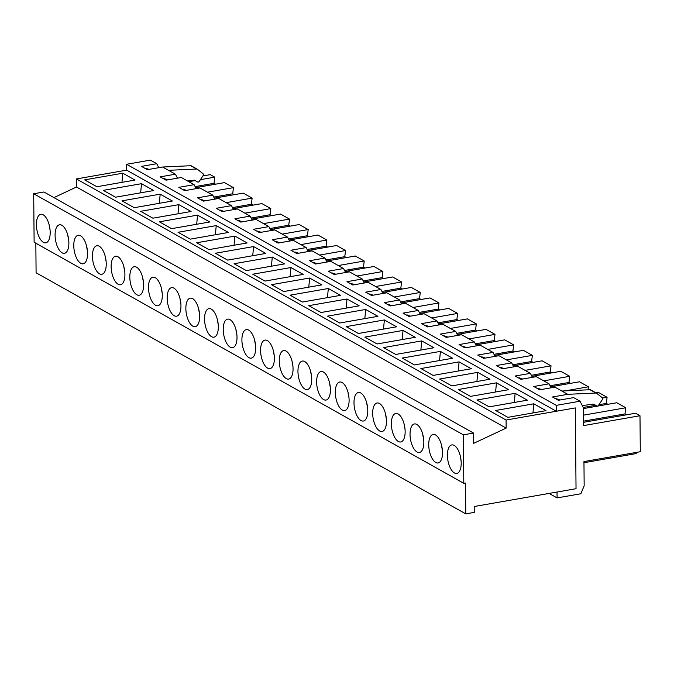 <?xml version="1.0" encoding="UTF-8"?>
<svg xmlns="http://www.w3.org/2000/svg" width="674" height="674" viewBox="0 0 674 674"><rect width="100%" height="100%" fill="white"/><g stroke="black" fill="none" stroke-linecap="round" stroke-linejoin="round"><path stroke-width="1.01" d="M559.108 400.162L556.682 398.797L559.993 400.002M580.028 401.207L583.49 407.964L583.642 425.589L639.988 415.74L640.3 451.723L583.954 461.58L584.164 485.819L580.836 493.756L557.078 497.909L557.027 492.037L576.034 488.709L575.326 407.922L506.081 420.028L506.157 428.108L473.654 443.349L473.561 433.07L463.383 434.848L463.805 483.325L465.498 483.031L465.768 513.874L474.252 512.392L474.201 506.519L576.034 488.709L575.326 407.922L556.32 411.241L556.269 405.369L580.028 401.207L573.633 397.618L558.358 400.289L552.469 396.986L567.744 394.315L554.946 387.137L539.672 389.808L533.791 386.505L549.066 383.835L536.268 376.656L520.994 379.327L515.105 376.025L530.379 373.354L517.581 366.176L502.307 368.847L496.426 365.544L511.701 362.873L498.903 355.695L483.629 358.366L477.748 355.063L493.023 352.392L480.217 345.206L464.95 347.885L459.061 344.583L474.336 341.912L461.538 334.725L446.264 337.396L440.383 334.093L455.658 331.423L442.86 324.245L427.586 326.915L421.697 323.613L436.971 320.942L424.173 313.764L408.899 316.435L403.018 313.132L418.293 310.461L405.495 303.283L390.221 305.954L384.332 302.651L399.606 299.981L386.809 292.802L371.534 295.473L365.653 292.171L380.928 289.5L368.13 282.313L352.856 284.992L346.975 281.69L362.25 279.019L349.452 271.833L334.178 274.503L328.289 271.201L343.563 268.53L330.766 261.352L315.491 264.023L309.61 260.72L324.885 258.049L312.087 250.871L296.813 253.542L290.924 250.239L306.198 247.569L293.401 240.391L278.126 243.061L272.245 239.759L287.52 237.088L274.722 229.91L259.448 232.581L253.567 229.278L268.842 226.607L256.044 219.421L240.77 222.1L234.881 218.797L250.155 216.127L237.358 208.94L222.083 211.611L216.202 208.308L231.477 205.637L218.679 198.459L203.405 201.13L197.516 197.827L212.79 195.157L199.993 187.979L184.718 190.649L178.837 187.347L194.112 184.676L181.314 177.498L166.04 180.169L160.151 176.866L175.425 174.195L162.628 167.017L190.75 165.72A1.542 1.297 119.3 0 1 191.357 165.863L197.238 169.166A1.542 1.297 119.3 0 0 196.631 169.022L190.75 165.72M428.723 444.823A14.474 6.529 80.1 0 1 433.121 434.427A14.474 6.529 80.1 0 1 442.043 447.57A14.474 6.529 80.1 0 1 438.108 462.954A14.474 6.529 80.1 0 1 428.723 444.823M391.358 423.853A14.474 6.529 80.1 0 1 395.756 413.465A14.474 6.529 80.1 0 1 404.678 426.6A14.474 6.529 80.1 0 1 400.744 441.984A14.474 6.529 80.1 0 1 391.358 423.853M353.993 402.892A14.474 6.529 80.1 0 1 358.391 392.504A14.474 6.529 80.1 0 1 367.322 405.638A14.474 6.529 80.1 0 1 363.379 421.023A14.474 6.529 80.1 0 1 353.993 402.892M316.628 381.931A14.474 6.529 80.1 0 1 321.035 371.534A14.474 6.529 80.1 0 1 329.957 384.677A14.474 6.529 80.1 0 1 326.022 400.061A14.474 6.529 80.1 0 1 316.628 381.931M279.263 360.961A14.474 6.529 80.1 0 1 283.67 350.573A14.474 6.529 80.1 0 1 292.592 363.707A14.474 6.529 80.1 0 1 288.657 379.091A14.474 6.529 80.1 0 1 279.263 360.961M241.899 339.999A14.474 6.529 80.1 0 1 246.305 329.611A14.474 6.529 80.1 0 1 255.227 342.746A14.474 6.529 80.1 0 1 251.292 358.13A14.474 6.529 80.1 0 1 241.899 339.999M204.542 319.038A14.474 6.529 80.1 0 1 208.94 308.641A14.474 6.529 80.1 0 1 217.862 321.784A14.474 6.529 80.1 0 1 213.928 337.168A14.474 6.529 80.1 0 1 204.542 319.038M167.177 298.068A14.474 6.529 80.1 0 1 171.575 287.68A14.474 6.529 80.1 0 1 180.497 300.815A14.474 6.529 80.1 0 1 176.563 316.199A14.474 6.529 80.1 0 1 167.177 298.068M129.812 277.107A14.474 6.529 80.1 0 1 134.21 266.719A14.474 6.529 80.1 0 1 143.141 279.853A14.474 6.529 80.1 0 1 139.198 295.237A14.474 6.529 80.1 0 1 129.812 277.107M92.448 256.145A14.474 6.529 80.1 0 1 96.854 245.749A14.474 6.529 80.1 0 1 105.776 258.892A14.474 6.529 80.1 0 1 101.841 274.276A14.474 6.529 80.1 0 1 92.448 256.145M55.083 235.175A14.474 6.529 80.1 0 1 59.489 224.787A14.474 6.529 80.1 0 1 68.411 237.922A14.474 6.529 80.1 0 1 64.477 253.306A14.474 6.529 80.1 0 1 55.083 235.175M473.561 433.07L43.886 191.98L33.7 193.758L463.383 434.848M33.7 193.758L34.121 242.236L463.805 483.325M36.404 224.695A14.474 6.529 80.1 0 1 40.802 214.307A14.474 6.529 80.1 0 1 49.724 227.441A14.474 6.529 80.1 0 1 45.79 242.825A14.474 6.529 80.1 0 1 36.404 224.695M73.769 245.665A14.474 6.529 80.1 0 1 78.167 235.268A14.474 6.529 80.1 0 1 87.089 248.403A14.474 6.529 80.1 0 1 83.155 263.787A14.474 6.529 80.1 0 1 73.769 245.665M111.134 266.626A14.474 6.529 80.1 0 1 115.532 256.23A14.474 6.529 80.1 0 1 124.454 269.373A14.474 6.529 80.1 0 1 120.52 284.757A14.474 6.529 80.1 0 1 111.134 266.626M148.491 287.587A14.474 6.529 80.1 0 1 152.897 277.199A14.474 6.529 80.1 0 1 161.819 290.334A14.474 6.529 80.1 0 1 157.885 305.718A14.474 6.529 80.1 0 1 148.491 287.587M185.856 308.557A14.474 6.529 80.1 0 1 190.262 298.161A14.474 6.529 80.1 0 1 199.184 311.295A14.474 6.529 80.1 0 1 195.249 326.679A14.474 6.529 80.1 0 1 185.856 308.557M223.22 329.519A14.474 6.529 80.1 0 1 227.618 319.131A14.474 6.529 80.1 0 1 236.549 332.265A14.474 6.529 80.1 0 1 232.606 347.649A14.474 6.529 80.1 0 1 223.22 329.519M260.585 350.48A14.474 6.529 80.1 0 1 264.983 340.092A14.474 6.529 80.1 0 1 273.905 353.227A14.474 6.529 80.1 0 1 269.971 368.611A14.474 6.529 80.1 0 1 260.585 350.48M297.95 371.45A14.474 6.529 80.1 0 1 302.348 361.053A14.474 6.529 80.1 0 1 311.27 374.188A14.474 6.529 80.1 0 1 307.336 389.572A14.474 6.529 80.1 0 1 297.95 371.45M335.315 392.411A14.474 6.529 80.1 0 1 339.713 382.023A14.474 6.529 80.1 0 1 348.635 395.158A14.474 6.529 80.1 0 1 344.7 410.542A14.474 6.529 80.1 0 1 335.315 392.411M372.671 413.373A14.474 6.529 80.1 0 1 377.078 402.985A14.474 6.529 80.1 0 1 386 416.119A14.474 6.529 80.1 0 1 382.065 431.503A14.474 6.529 80.1 0 1 372.671 413.373M410.036 434.342A14.474 6.529 80.1 0 1 414.443 423.946A14.474 6.529 80.1 0 1 423.365 437.081A14.474 6.529 80.1 0 1 419.43 452.465A14.474 6.529 80.1 0 1 410.036 434.342M447.401 455.304A14.474 6.529 80.1 0 1 451.799 444.916A14.474 6.529 80.1 0 1 460.73 458.05A14.474 6.529 80.1 0 1 456.787 473.434A14.474 6.529 80.1 0 1 447.401 455.304M540.43 389.682L538.004 388.317L541.315 389.521M537.245 388.451L538.004 388.317M514.279 402.471L515.138 393.321L527.363 400.179L489.164 406.86L476.948 400.002L515.138 393.321M521.743 379.192L519.317 377.836L522.628 379.041M518.567 377.962L519.317 377.836M495.601 391.982L496.452 382.84L508.676 389.698L470.486 396.379L458.261 389.521L496.452 382.84M503.065 368.712L500.639 367.355L503.95 368.56M499.881 367.482L500.639 367.355M476.914 381.501L477.773 372.36L489.998 379.218L451.799 385.899L439.583 379.041L477.773 372.36M484.379 358.231L481.961 356.866L485.272 358.079M481.202 357.001L481.961 356.866M458.236 371.02L459.095 361.879L471.311 368.737L433.121 375.41L420.896 368.552L459.095 361.879M465.7 347.75L463.274 346.385L466.585 347.59M462.524 346.52L463.274 346.385M439.558 360.539L440.408 351.39L452.633 358.248L414.443 364.929L402.218 358.071L440.408 351.39M447.022 337.27L444.596 335.905L447.907 337.11M443.837 336.04L444.596 335.905M420.871 350.059L421.73 340.909L433.955 347.767L395.756 354.448L383.54 347.59L421.73 340.909M428.335 326.789L425.909 325.424L429.22 326.629M425.159 325.559L425.909 325.424M402.193 339.578L403.044 330.428L415.268 337.286L377.078 343.967L364.853 337.11L403.044 330.428M409.657 316.3L407.231 314.943L410.542 316.148M406.473 315.07L407.231 314.943M383.506 329.089L384.365 319.948L396.59 326.806L358.391 333.487L346.175 326.629L384.365 319.948M390.971 305.819L388.544 304.463L391.855 305.667M387.794 304.589L388.544 304.463M364.828 318.608L365.687 309.467L377.903 316.325L339.713 323.006L327.488 316.148L365.687 309.467M372.292 295.338L369.866 293.974L373.177 295.187M369.116 294.108L369.866 293.974M346.15 308.128L347 298.986L359.225 305.844L321.035 312.517L308.81 305.659L347 298.986M353.614 284.858L351.188 283.493L354.499 284.698M350.429 283.628L351.188 283.493M327.463 297.647L328.322 288.497L340.538 295.355L302.348 302.036L290.123 295.178L328.322 288.497M334.927 274.377L332.501 273.012L335.812 274.217M331.751 273.147L332.501 273.012M308.785 287.166L309.636 278.017L321.86 284.875L283.67 291.556L271.445 284.698L309.636 278.017M316.249 263.896L313.823 262.531L317.134 263.736M313.065 262.666L313.823 262.531M290.098 276.685L290.957 267.536L303.182 274.394L264.983 281.075L252.767 274.217L290.957 267.536M297.563 253.407L295.136 252.051L298.447 253.256M294.386 252.177L295.136 252.051M271.42 266.196L272.279 257.055L284.495 263.913L246.305 270.594L234.08 263.736L272.279 257.055M278.884 242.926L276.458 241.57L279.769 242.775M275.7 241.696L276.458 241.57M252.733 255.716L253.593 246.574L265.817 253.432L227.627 260.105L215.402 253.256L253.593 246.574M260.206 232.446L257.78 231.081L261.091 232.294M257.021 231.216L257.78 231.081M234.055 245.235L234.914 236.094L247.131 242.952L208.94 249.624L196.715 242.766L234.914 236.094M241.519 221.965L239.093 220.6L242.404 221.805M238.343 220.735L239.093 220.6M215.377 234.754L216.228 225.605L228.452 232.463L190.262 239.144L178.037 232.286L216.228 225.605M222.841 211.484L220.415 210.12L223.726 211.324M219.657 210.254L220.415 210.12M196.69 224.273L197.549 215.124L209.774 221.982L171.575 228.663L159.359 221.805L197.549 215.124M204.155 201.004L201.728 199.639L205.039 200.844M200.978 199.774L201.728 199.639M178.012 213.793L178.863 204.643L191.087 211.501L152.897 218.182L140.672 211.324L178.863 204.643M185.476 190.515L183.05 189.158L186.361 190.363M182.292 189.284L183.05 189.158M159.325 203.304L160.185 194.163L172.409 201.02L134.21 207.702L121.994 200.844L160.185 194.163M166.79 180.034L164.372 178.677L167.674 179.882M163.613 178.804L164.372 178.677M140.647 192.823L141.506 183.682L153.723 190.54L115.532 197.212L103.307 190.363L141.506 183.682M162.628 167.017L147.353 169.688L141.473 166.385L156.747 163.715L150.353 160.126L126.586 164.279L126.636 170.151L76.406 178.939L506.081 420.028M546.041 410.66L507.851 417.341L495.626 410.483L533.816 403.802L546.041 410.66M135.044 180.059L96.854 186.732L84.629 179.874L122.82 173.201L135.044 180.059M148.112 169.553L145.685 168.188L148.996 169.401M144.935 168.323L145.685 168.188M121.969 182.342L122.82 173.201M76.406 178.939L76.474 187.018L53.903 197.608M35.832 243.196L36.093 272.793L465.768 513.874M76.474 187.018L506.157 428.108M532.966 412.951L533.816 403.802M555.932 398.932L556.682 398.797M596.313 393.094L590.727 389.96A1.542 1.297 119.3 0 0 589.977 389.724L595.858 393.026A1.542 1.297 -60.7 0 1 596.616 393.262L602.16 397.66A1.542 1.297 -60.7 0 1 602.32 399.657L598.537 405.344A1.542 1.297 -60.7 0 1 596.709 405.933L593.996 404.324A1.542 1.297 -60.7 0 0 593.971 404.316L593.996 404.324M595.858 393.026L567.744 394.315M589.977 389.724L561.863 391.021M175.425 174.195L177.464 178.172M194.112 184.676L196.151 188.653M212.79 195.157L214.829 199.133M231.477 205.637L233.507 209.614M250.155 216.127L252.194 220.095M268.842 226.607L270.872 230.584M287.52 237.088L289.559 241.065M306.198 247.569L308.237 251.545M324.885 258.049L326.915 262.026M343.563 268.53L345.602 272.507M362.25 279.019L364.28 282.987M380.928 289.5L382.967 293.476M399.606 299.981L401.645 303.957M418.293 310.461L420.332 314.438M436.971 320.942L439.01 324.919M455.658 331.423L457.688 335.399M474.336 341.912L476.375 345.88M493.023 352.392L495.053 356.369M511.701 362.873L513.74 366.85M530.379 373.354L532.418 377.33M549.066 383.835L551.096 387.811M126.586 164.279L556.269 405.369M582.26 405.563L593.263 404.181A1.542 1.297 -60.7 0 1 593.971 404.316M168.517 170.32L196.631 169.022M197.238 169.166A1.542 1.297 119.3 0 1 197.381 169.258L202.933 173.656A1.542 1.297 119.3 0 1 203.093 175.653L199.31 181.34A1.542 1.297 119.3 0 1 197.499 181.938L194.769 180.32A1.542 1.297 119.3 0 0 194.036 180.177L187.549 180.994M156.747 163.715L158.786 167.691M188.804 181.694L195.106 180.598M200.422 179.663L214.779 177.152L214.003 183.303L215.579 184.187M202.899 175.948L210.305 174.65L214.779 177.152M126.636 170.151L556.32 411.241M195.645 187.675L224.518 182.62L233.457 187.633L232.69 193.783L234.266 194.668M583.962 462.718L634.689 453.855A22.394 10.093 -99.9 0 0 637.612 452.195M197.086 169.09L191.5 165.956A1.542 1.297 119.3 0 0 191.357 165.863M197.474 181.929A1.542 1.297 119.3 0 0 197.499 181.938L194.365 180.177L197.499 181.938M583.608 422.303L635.515 413.229L639.988 415.74M207.482 192.183L233.457 187.633M213.784 197.086L232.69 193.783M583.49 408.579L616.836 402.749L625.775 407.762L625 413.912L626.576 414.796M214.324 198.156L243.204 193.109L252.135 198.122L251.368 204.264L252.944 205.149M233.01 208.637L261.883 203.59L270.822 208.603L270.047 214.745L271.63 215.629M251.688 219.117L280.569 214.071L289.5 219.084L288.733 225.226L290.309 226.119M270.375 229.598L299.248 224.552L308.187 229.564L307.411 235.715L308.987 236.599M289.053 240.079L317.926 235.032L326.865 240.045L326.098 246.195L327.674 247.08M307.74 250.568L336.612 245.513L345.543 250.526L344.776 256.676L346.352 257.561M326.418 261.049L355.291 256.002L364.23 261.015L363.454 267.157L365.038 268.041M345.096 271.529L373.977 266.483L382.908 271.496L382.141 277.637L383.717 278.522M363.783 282.01L392.656 276.963L401.594 281.976L400.819 288.118L402.403 289.011M382.461 292.491L411.334 287.444L420.273 292.457L419.506 298.607L421.082 299.492M401.148 302.98L430.02 297.925L438.959 302.938L438.184 309.088L439.76 309.973M419.826 313.461L448.699 308.406L457.638 313.418L456.871 319.569L458.446 320.453M438.504 323.941L467.385 318.895L476.316 323.908L475.549 330.049L477.125 330.934M457.191 334.422L486.064 329.375L495.002 334.388L494.227 340.53L495.811 341.415M475.869 344.903L504.742 339.856L513.681 344.869L512.914 351.011L514.489 351.904M494.556 355.383L523.428 350.337L532.367 355.35L531.592 361.5L533.168 362.385M513.234 365.872L542.107 360.817L551.046 365.83L550.279 371.981L551.854 372.865M531.912 376.353L560.793 371.298L569.724 376.311L568.957 382.461L570.533 383.346M550.599 386.834L579.471 381.787L588.41 386.8L588.031 389.816M595.648 392.706L598.158 392.268L607.089 397.281L606.322 403.423L607.897 404.307M583.6 421.149L625 413.912M583.549 415.142L625.775 407.762M583.229 407.467L595.589 405.301M598.959 404.712L606.322 403.423M602.497 398.081L607.089 397.281M565.141 390.869L588.41 386.8M543.75 380.861L569.724 376.311M226.161 202.663L252.135 198.122M244.847 213.144L270.822 208.603M263.526 223.625L289.5 219.084M282.212 234.105L308.187 229.564M300.89 244.586L326.865 240.045M319.569 255.075L345.543 250.526M338.255 265.556L364.23 261.015M356.934 276.037L382.908 271.496M375.62 286.517L401.594 281.976M394.298 296.998L420.273 292.457M412.985 307.479L438.959 302.938M431.663 317.968L457.638 313.418M450.342 328.449L476.316 323.908M469.028 338.929L495.002 334.388M487.706 349.41L513.681 344.869M506.393 359.891L532.367 355.35M525.071 370.371L551.046 365.83M550.051 385.764L568.957 382.461M531.373 375.283L550.279 371.981M512.687 364.803L531.592 361.5M494.008 354.322L512.914 351.011M475.322 343.841L494.227 340.53M456.643 333.36L475.549 330.049M437.965 322.871L456.871 319.569M419.279 312.391L438.184 309.088M400.6 301.91L419.506 298.607M381.914 291.429L400.819 288.118M363.235 280.948L382.141 277.637M344.557 270.468L363.454 267.157M325.871 259.979L344.776 256.676M307.192 249.498L326.098 246.195M288.506 239.017L307.411 235.715M269.827 228.537L288.733 225.226M251.141 218.056L270.047 214.745M232.463 207.575L251.368 204.264M195.098 186.605L214.003 183.303M549.083 493.427L557.078 497.909M49.893 228.469A12.351 5.569 80.1 0 1 49.531 226.413M68.571 238.95A12.351 5.569 80.1 0 1 68.217 236.903M87.258 249.439A12.351 5.569 80.1 0 1 86.895 247.383M105.936 259.92A12.351 5.569 80.1 0 1 105.574 257.864M124.614 270.4A12.351 5.569 80.1 0 1 124.26 268.345M143.301 280.881A12.351 5.569 80.1 0 1 142.939 278.825M161.979 291.362A12.351 5.569 80.1 0 1 161.625 289.306M180.666 301.842A12.351 5.569 80.1 0 1 180.303 299.795M199.344 312.332A12.351 5.569 80.1 0 1 198.982 310.276M218.031 322.812A12.351 5.569 80.1 0 1 217.668 320.757M236.709 333.293A12.351 5.569 80.1 0 1 236.347 331.237M255.387 343.774A12.351 5.569 80.1 0 1 255.033 341.718M274.074 354.254A12.351 5.569 80.1 0 1 273.711 352.199M292.752 364.735A12.351 5.569 80.1 0 1 292.398 362.688M311.439 375.224A12.351 5.569 80.1 0 1 311.076 373.169M330.117 385.705A12.351 5.569 80.1 0 1 329.755 383.649M348.795 396.186A12.351 5.569 80.1 0 1 348.441 394.13M367.482 406.666A12.351 5.569 80.1 0 1 367.119 404.611M386.16 417.147A12.351 5.569 80.1 0 1 385.806 415.091M404.847 427.636A12.351 5.569 80.1 0 1 404.484 425.58M423.525 438.117A12.351 5.569 80.1 0 1 423.162 436.061M442.211 448.598A12.351 5.569 80.1 0 1 441.849 446.542M460.89 459.078A12.351 5.569 80.1 0 1 460.527 457.023M49.219 225.563L50.087 230.146M67.897 236.043L68.765 240.626M86.584 246.532L87.443 251.107M105.262 257.013L106.13 261.588M123.949 267.494L124.808 272.069M142.627 277.974L143.495 282.558M161.305 288.455L162.173 293.038M179.992 298.936L180.851 303.519M198.67 309.425L199.538 314M217.357 319.906L218.216 324.48M236.035 330.386L236.903 334.961M254.713 340.867L255.581 345.45M273.4 351.348L274.267 355.931M292.078 361.828L292.946 366.412M310.765 372.318L311.624 376.892M329.443 382.798L330.311 387.373M348.121 393.279L348.989 397.854M366.808 403.76L367.675 408.343M385.486 414.24L386.354 418.824M404.173 424.721L405.032 429.304M422.851 435.21L423.719 439.785M441.537 445.691L442.397 450.266M460.216 456.172L461.083 460.746M596.473 393.169L590.584 389.867"/></g></svg>
